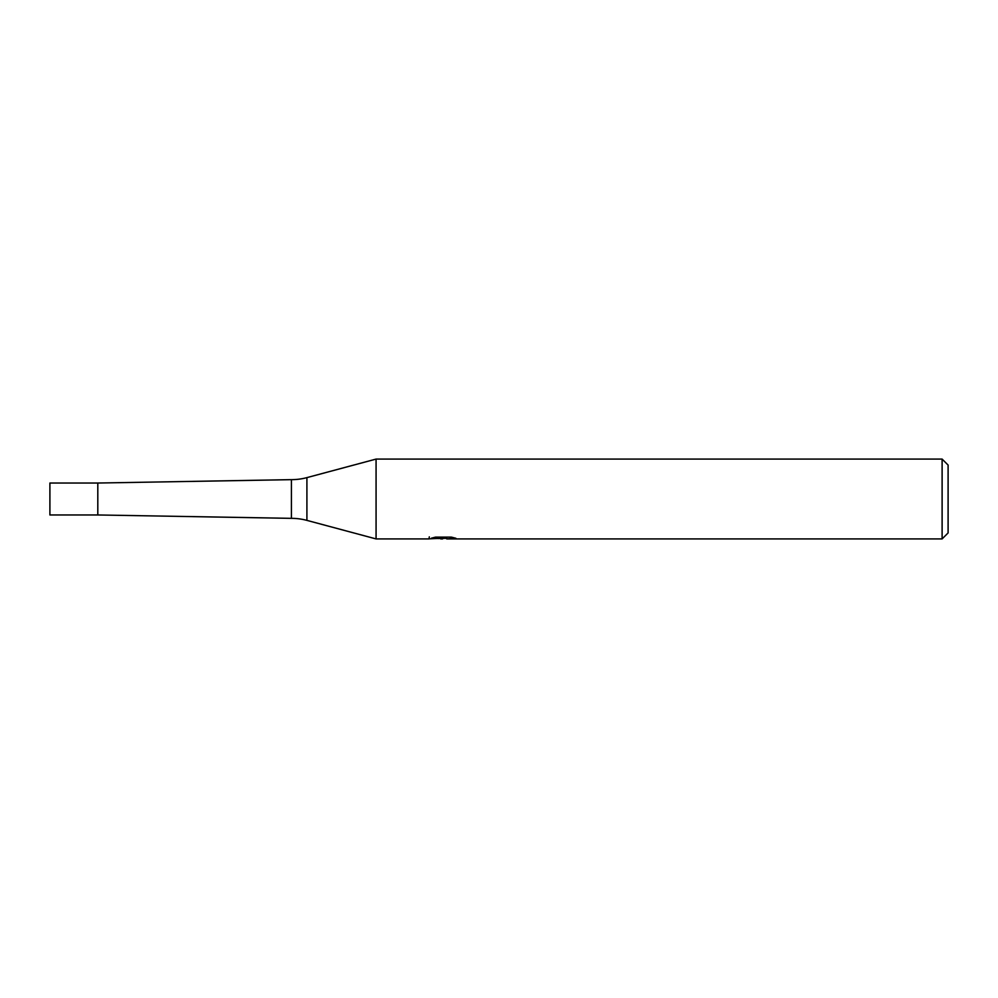 <?xml version="1.0" encoding="UTF-8"?>
<svg xmlns="http://www.w3.org/2000/svg" width="998" height="998" viewBox="0 0 998 998"><rect width="100%" height="100%" fill="white"/><g stroke="black" fill="none" stroke-linecap="round" stroke-linejoin="round"><path stroke-width="1.5" d="M429.302 536.837L429.028 538.92L376.071 538.92L306.91 520.382A59.88 59.88 0 0 0 291.416 518.349L97.804 514.968L49.9 514.968L49.9 483.032L97.804 483.032L291.416 479.651A59.88 59.88 0 0 0 306.91 477.618L376.071 459.08L942.112 459.08L948.1 465.068L948.1 532.932L942.112 538.92L446.842 538.92L446.692 537.111M291.416 518.349L291.416 479.651M376.071 538.92L376.071 459.08L376.071 538.92M446.692 538.296L437.972 538.533M442.613 538.92L440.717 538.92M942.112 538.92L942.112 459.08M429.302 538.833L444.21 538.159L431.448 538.159L435.602 537.111L451.346 537.111L455.911 538.284L446.692 538.895M444.21 537.111L444.21 538.159M97.804 514.968L97.804 483.032M306.91 520.382L306.91 477.618"/></g></svg>
